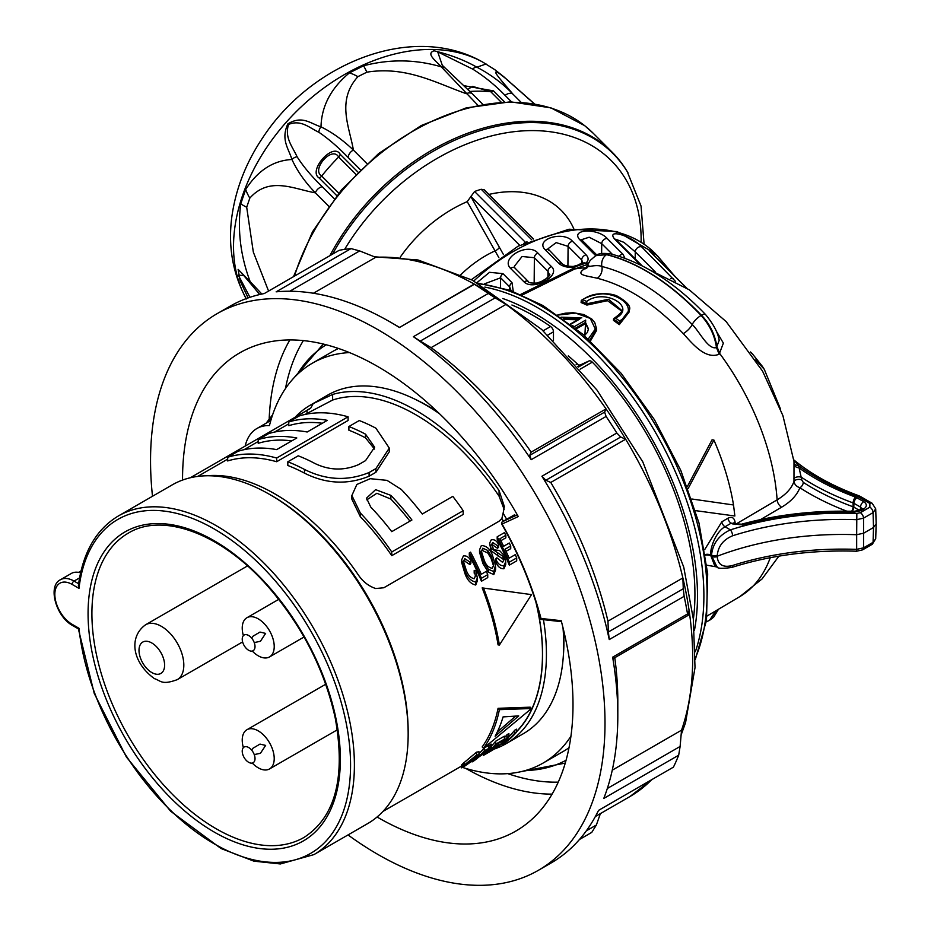 <?xml version="1.0" encoding="UTF-8"?>
<svg xmlns="http://www.w3.org/2000/svg" width="931" height="931" viewBox="0 0 931 931"><rect width="100%" height="100%" fill="white"/><g stroke="black" fill="none" stroke-linecap="round" stroke-linejoin="round"><path stroke-width="1.4" d="M730.393 566.816A4.527 1.792 -107.7 0 0 731.778 567.433L731.778 567.433A4.527 1.792 -107.7 0 0 732.581 565.478A226.629 130.84 180 0 1 856.543 549.371L863.514 547.859L873.069 542.342L873.511 527.493L863.642 533.195L863.514 547.859A4.527 2.618 -120 0 1 862.572 549.86L856.66 551.222L856.66 534.72A226.303 130.654 0 0 0 717.196 556.238L717.196 556.552C718.022 564.896 723.154 567.875 732.581 565.478M856.66 551.222C812.309 549.767 770.682 555.167 731.778 567.433C721.967 568.818 716.986 568.55 716.823 566.63L711.493 555.574C712.552 543.739 718.86 535.174 730.393 529.867A4.527 1.792 72.3 0 1 732.581 535.779C723.154 539.747 718.022 546.45 717.196 555.912L705.523 554.864M862.572 549.86L872.126 544.356A4.527 2.618 -120 0 0 873.069 542.342L875.71 538.77L876.164 523.897L873.511 527.493L873.069 512.644L863.514 518.16L856.543 519.684A226.629 130.84 0 0 0 732.581 535.779M734.152 523.466L731.161 523.175L725.051 526.771L730.393 529.867A231.144 133.447 180 0 1 856.834 513.447L856.66 534.72L863.642 533.195L863.514 518.16A4.527 2.618 60 0 0 860.314 512.678L869.868 507.174A4.527 2.618 60 0 1 873.069 512.644L875.71 508.838L876.164 523.897M856.834 513.447L860.314 512.678M793.771 459.856L798.589 465.675L801.8 480.024L803.255 482.363A4.527 2.758 -57.1 0 1 799.88 487.739C796.482 486.564 794.515 484.457 793.98 481.432L793.992 461.485L782.89 415.587L762.559 371.132L726.18 321.626L689.266 289.82L649.047 269.536M794.166 464.383A4.527 3.701 0.4 0 0 798.67 467.665A233.227 134.658 0 0 0 855.531 497.084L863.724 501.623C867.168 504.09 867.168 506.557 863.724 509.013L860.931 510.63L854.076 512.155A233.227 134.658 0 0 0 742.624 524.898L732.36 523.862A4.527 2.618 -60 0 1 734.617 523.641L733.5 522.966L733.756 523.874M742.624 524.898A4.527 1.583 -105.3 0 0 741.437 524.223L734.617 523.641M863.724 501.623A4.527 2.618 120 0 0 860.523 507.104L853.878 503.275L853.832 507.139L859.08 510.165M851.702 511.259A4.527 1.978 110.2 0 0 853.052 506.778A4.527 2.56 -179.2 0 1 853.832 507.139A4.527 2.618 120 0 1 852.168 511.27M803.255 482.363A237.836 137.311 0 0 0 853.052 506.778L853.11 502.915A237.754 137.264 180 0 1 801.626 477.405A4.527 2.211 -4.4 0 0 797.076 476.975A4.527 2.211 -4.4 0 0 793.794 478.871M863.724 509.013A4.527 2.618 -120 0 0 861.454 508.792L858.673 510.397L854.204 511.317C814.8 510.258 777.21 514.552 741.437 524.223M801.8 480.024A4.527 2.269 -3.6 0 0 797.25 479.535A4.527 2.269 -3.6 0 0 793.98 481.432C791.629 488.333 786.008 494.477 777.117 499.866A6.331 3.689 -120.5 0 0 781.621 507.186L760.511 519.591M704.686 549.604L721.851 521.791A4.527 2.642 59.5 0 0 725.051 526.771C716.882 530.984 710.272 546.125 710.597 555.062L714.543 565.326L716.823 566.63M869.868 507.174L869.868 503.473L857.253 496.281A231.144 133.447 180 0 1 798.589 465.675A4.527 3.689 -4.6 0 1 794.096 462.509M846.779 511.177A242.363 139.929 180 0 1 799.88 487.739C796.924 495.234 790.838 501.716 781.621 507.186M717.661 567.084L706.873 565.198M587.717 264.346L574.753 268.978L522.198 295.069M588.741 265.393C582.515 269.234 595.002 263.624 601.892 266.464C632.847 274.447 662.942 293.812 692.198 324.547C698.867 330.412 708.188 350.347 716.463 347.542L719.163 354.211C705.477 359.82 692.571 343.818 683.296 333.624C655.052 304.1 626.354 285.631 597.202 278.241C586.518 275.657 573.938 275.169 585.483 268.209L586.274 267.767M716.288 331.075L723.375 343.132L719.163 354.211M597.202 278.241A9.054 6.447 103.7 0 0 601.892 266.464A9.054 6.447 -76.3 0 1 606.593 254.675L606.849 254.535A9.054 6.482 103.9 0 1 610.736 253.907L610.736 253.907C602.904 252.918 597.97 253.488 595.921 255.606L606.593 254.675C638.585 262.786 670.087 283.059 701.101 315.469C709.643 324.872 714.764 335.556 716.463 347.542L719.186 340.374C718.057 332.786 713.495 324.163 705.5 314.48A9.054 2.816 136.4 0 0 701.45 315.272C670.227 282.977 638.689 262.728 606.849 254.535L595.747 255.699M717.138 347.158L719.919 353.78A185.048 106.832 -120 0 1 777.117 499.866L735.269 524.479L735.048 521.988A4.527 2.397 174.6 0 0 733.872 523.21M717.068 347.205C714.857 334.217 709.643 323.581 701.45 315.272L701.101 315.469A9.054 2.851 -43.3 0 0 692.198 324.547A9.054 2.851 136.7 0 1 683.296 333.624M520.685 294.417L573.135 268.512L574.753 268.978A185.048 106.832 -120 0 1 586.169 267.825L586.239 267.825M582.329 263.752A4.527 3.34 48.9 0 1 582.538 263.543L588.392 263.066M583.12 262.891L582.538 263.543A4.527 3.34 48.9 0 1 585.808 263.17L573.554 267.278C567.154 267.686 562.219 266.371 558.74 263.322A4.527 3.2 -45 0 1 562.243 263.706L547.94 248.786L556.179 242.607L568.096 246.366L567.91 266.15M573.135 268.512L575.079 267.092M576.254 266.033L581.642 263.089L583.074 263.357L581.677 259.935L581.642 263.089A2.712 2.467 -113.1 0 1 581.805 264.067M558.74 263.322L545.159 249.741C534.603 239.29 563.208 230.399 572.507 241.257L586.088 254.838C588.846 257.794 588.753 260.564 585.808 263.17M582.096 263.88L573.345 266.429L573.554 267.278M476.963 282.628L489.531 272.317L502.961 273.644L512.015 282.698L513.272 291.484M686.484 287.958L649.687 251.172L657.077 255.362L674.44 275.832M551.361 266.522C561.672 275.564 533.428 291.287 524.072 281.907L510.491 268.337C500.087 257.957 528.075 241.99 537.781 252.953L551.361 266.522A4.527 3.2 135 0 0 547.963 271.293L547.905 277.554M595.735 255.711L579.908 239.884C569.691 229.061 597.749 227.746 607.163 238.476L623.002 254.314L624.98 258.306M640.598 265.067L614.739 239.209C605.546 228.095 631.637 235.741 641.703 246.924L675.324 281.232M750.526 351.976L752.423 353.873A4.527 3.2 135 0 1 752.772 354.304L762.326 366.314A4.527 2.269 146.8 0 0 762.268 366.232L764.304 369.374L755.786 359.913M762.326 366.314L764.304 369.374L780.515 409.058M511.072 290.681L509.641 286.853L509.618 290.181M512.015 282.698A4.527 3.2 135 0 0 509.641 286.853L500.599 277.799L484.295 283.932M488.915 194.428A117.923 83.383 -45 0 1 573.729 228.595M400.272 257.131A117.923 83.383 -45 0 1 467.222 201.631L474.577 191.495A126.732 89.609 -45 0 1 481.222 189.284L484.295 189.819L533.544 239.058M498.841 257.596L467.222 201.631M470.783 196.441L503.473 254.57M644.089 244.178L641.052 206.077L627.25 171.618A195.079 137.939 135 0 0 612.214 152.253A195.079 137.939 135 0 0 329.865 255.688M243.596 275.367L238.406 275.273L249.95 297.292M248.1 297.92L240.175 281.046L238.115 269.373L250.148 281.604C240.477 255.885 237.347 229.945 240.757 203.808A63.366 13.942 9.9 0 0 246.692 207.241L253.325 252.08L268.57 291.066M328.736 206.205L315.365 192.833C305.031 182.092 297.222 170.99 291.962 159.504C273.225 160.504 257.794 170.501 245.668 189.493L240.757 203.808M297.094 156.757A7.239 5.702 -24.8 0 0 291.962 159.504C288.401 148.076 280.708 139.615 287.854 123.881C302.214 115.141 310.221 123.439 320.997 126.86C321.521 106.169 331.017 88.154 349.486 72.816A63.366 29.385 52.9 0 1 357.911 76.645C336.242 100.781 349.462 126.872 353.408 150.077A7.239 5.121 135 0 0 348.217 157.548C338.011 147.017 328.236 138.591 318.879 132.283C309.15 127.698 301.039 119.389 288.529 124.44C284.421 137.8 292.462 146.551 297.094 156.757C303.343 166.556 311.734 176.541 322.266 186.712L334.31 198.757M477.812 105.18L441.259 66.834C415.598 59.316 389.693 58.956 363.579 65.775L349.486 72.816M363.579 65.775A63.366 7.762 72.9 0 1 366.872 72.176C406.428 65.822 436.523 83.278 466.338 93.705A7.239 5.121 -45 0 1 472.552 94.043L445.46 68.3A7.239 6.273 -47.5 0 0 441.259 66.834C435.952 60.701 425.642 53.777 434.021 50.798C450.22 54.696 464.499 60.166 476.87 67.195L486.075 63.983M243.608 275.378L251.265 284.386A7.239 6.226 142.2 0 1 250.148 281.604L261.855 294.045M245.668 189.493A63.366 35.576 29.6 0 0 249.811 198.128L246.692 207.241M322.266 186.712A7.239 5.121 -45 0 0 315.365 192.833C293.987 189.086 269.385 175.982 249.811 198.128M366.895 163.577L353.408 150.077C342.608 139.836 331.797 132.097 320.997 126.86A7.239 5.865 116.5 0 0 318.879 132.283M366.872 72.176L357.911 76.645M246.168 298.63A170.617 120.646 -45 0 1 296.174 111.708A170.617 120.646 -45 0 1 483.049 62.284L494.757 69.639A63.366 54.149 126.2 0 1 499.412 73.537C488.403 66.718 504.567 83.999 512.981 94.182C502.682 83.406 490.649 74.41 476.87 67.195A7.239 4.585 116.2 0 0 472.669 69.115L437.686 51.845L442.295 65.286M520.988 102.189L512.981 94.182A7.239 5.121 135 0 0 505.114 95.439C495.036 85.047 484.225 76.261 472.669 69.115M494.757 69.639L503.659 76.645A63.366 32.527 129.7 0 1 505.265 78.157L499.412 73.537M534.219 103.783L505.265 78.157M336.766 195.626L319.089 177.949C307.567 170.757 333.251 141.78 340.164 154.267L357.946 172.06M355.817 174.19L338.628 157.013C332.332 145.352 310.779 169.523 321.684 176.052A4.527 3.2 -45 0 1 319.089 177.949M464.104 85.722L493.511 90.877L504.579 101.945M501.134 102.107L490.707 91.68L472.459 86.362L467.897 89.423M523.885 243.294L525.584 242.502M641.703 246.924A4.527 3.2 135 0 0 637.537 247.774A4.527 3.2 135 0 0 635.256 251.859L623.933 242.351L615.589 239.209M607.163 238.476A4.527 3.2 135 0 0 601.729 243.666L589.183 237.219L581.666 239.651M537.781 252.953A4.527 3.2 135 0 0 534.382 257.712L522.07 256.502L514.296 266.394L515.018 268.163A4.527 3.2 135 0 0 510.491 268.337M532.998 288.412L537.757 286.131M540.096 282.233L547.672 277.799M515.018 268.163L528.599 281.744C528.331 282.78 531.077 283.21 536.838 283.047L543.739 280.673C549.057 276.286 550.943 274.296 549.406 274.692L547.963 271.293L534.382 257.712L534.15 283.303M709.631 620.267L716.544 610.41M715.962 610.748L709.457 620.372L706.245 621.861M721.851 521.791L727.972 518.195C731.824 516.402 734.175 517.659 735.048 521.988M621.082 310.64L607.524 300.678L586.891 305.077A185.653 107.181 -120 0 0 581.084 302.563L581.666 300.154C588.241 295.837 603.94 290.984 616.52 295.721C627.04 301.621 631.299 306.45 629.275 310.186L619.313 323.034L619.301 324.628A185.653 107.181 -120 0 0 613.494 320.439L613.506 319.03L615.624 318.169A188.737 108.974 60 0 1 619.499 320.962C646.545 306.45 605.255 282.605 582.806 299.77A188.737 108.974 60 0 1 586.681 301.458C604.382 287.877 637.491 307.009 615.624 318.169M629.275 310L629.275 311.85L619.301 324.628M596.62 328.852L596.631 330.354L590.44 340.979M588.45 329.318L585.483 323.651L576.405 328.794M577.779 319.74L564.337 319.496M695.515 510.63L734.862 515.995L695.515 510.63M691.803 498.993L733.523 504.974A188.33 108.729 -120 0 0 713.902 440.049L712.064 439.804L687.346 486.564M713.902 440.049L688.114 488.6M733.523 504.974L734.862 515.995M579.187 318.926L563.208 318.681M579.722 319.077L570.703 324.267M561.114 317.192L581.805 317.855M588.287 339.012L595.316 329.015L590.301 318.437L575.591 313.084L558.03 315.05M572.262 325.478A188.737 108.974 60 0 1 574.287 326.665L585.68 320.089L584.854 335.94M585.68 320.089L585.483 323.651M588.473 328.899L585.483 322.429L575.579 328.119M557.82 314.899L565.268 313.2L573.228 312.723L583.877 314.562L591.837 319.089L594.793 322.638L596.631 329.039L589.649 340.246M621.128 309.918L608.502 299.282L586.891 303.774L586.891 305.077M621.117 309.918C622.897 310.861 620.558 313.677 614.111 318.379L613.506 319.03A187.387 108.182 -120 0 1 619.301 323.197M586.891 303.774L586.681 301.458M619.499 320.962L619.313 323.034M581.095 300.969L582.806 299.77M543.157 330.784L550.593 326.502A227.211 131.178 -120 0 0 511.91 305.007M550.593 326.502A4.527 2.618 60 0 1 553.468 331.832L553.468 340.583M568.306 355.898A208.207 120.204 60 0 1 577.336 363.928A4.527 2.618 -120 0 0 580.409 364.917L589.009 360.949A4.527 2.618 60 0 1 592.302 362.147L580.118 369.188M693.362 619.301A227.211 131.178 -120 0 0 592.302 362.147M607.326 788.487L680.119 746.453L681.527 730.195A303.25 175.086 -120 0 0 689.056 610.201A303.25 175.086 -120 0 0 682.865 577.942A303.25 175.086 -120 0 0 625.655 439.223A303.25 175.086 -120 0 0 606.046 408.895A303.25 175.086 -120 0 0 505.964 304.425A303.25 175.086 -120 0 0 480.431 287.609A303.25 175.086 -120 0 0 375.693 257.305L313.433 293.242M681.527 730.195L612.261 770.181M614.774 657.705A303.25 175.086 60 0 1 617.812 700.996L617.812 715.776A321.358 185.537 60 0 1 603.777 798.437L678.676 755.204A321.358 185.537 -120 0 1 673.427 767.144L598.54 810.389A321.358 185.537 60 0 1 551.245 862.886L538.444 870.276A321.358 185.537 60 0 1 498.19 884.008A321.358 185.537 60 0 1 348.019 834.932M545.822 480.256L541.923 476.253A321.358 185.537 60 0 1 609.258 639.562L608.385 631.986L683.273 588.741L682.865 577.942L607.966 621.175A303.25 175.086 60 0 0 550.768 482.456L625.655 439.223L620.709 437.011L545.822 480.256L550.768 482.456M420.265 341.095L413.399 336.696A321.358 185.537 60 0 1 531.205 459.681L529.727 455.364L604.615 412.13L606.046 408.895L531.159 452.129A303.25 175.086 60 0 0 431.076 347.659L505.964 304.425L495.152 297.862L420.265 341.095L431.076 347.659M152.498 496.258A321.358 185.537 60 0 1 217.098 313.677L229.899 306.287A321.358 185.537 60 0 1 264.288 293.544L339.175 250.311A321.358 185.537 -120 0 1 351.034 248.6L359.645 250.916L289.809 291.228M689.056 610.201L688.358 615.216L613.471 658.461L612.645 657.181A321.358 185.537 60 0 1 617.812 715.776M608.385 631.986L607.966 621.175M529.727 455.364L531.159 452.129M351.034 248.6L276.146 291.834A321.358 185.537 60 0 1 390.578 322.207A321.358 185.537 60 0 1 399.446 327.514L474.193 284.071L480.431 287.609M217.098 313.677A321.358 185.537 60 0 1 538.455 499.214A321.358 185.537 60 0 1 538.444 870.276M586.355 830.801L596.364 825.029L591.755 832.395L579.478 839.483M612.645 657.181L687.532 613.948A321.358 185.537 -120 0 0 684.145 596.329L609.258 639.562M541.923 476.253L616.811 433.02A321.358 185.537 -120 0 0 606.104 416.448L531.205 459.681M413.399 336.696L488.286 293.463A321.358 185.537 -120 0 0 474.333 284.281L399.446 327.514M375.693 257.305L359.645 250.916M596.364 825.029L600.39 813.613M488.286 293.463L495.152 297.862M604.615 412.13L606.104 416.448M616.811 433.02L620.709 437.011M683.273 588.741L684.145 596.329M687.532 613.948L688.358 615.216M680.119 746.453L678.676 755.204M182.546 480.07A276.088 159.399 60 0 1 239.733 352.872A276.088 159.399 60 0 1 518.264 516.554L502.077 524.037A245.319 141.628 60 0 1 541.004 618.463L561.207 620.698A276.088 159.399 60 0 1 561.637 622.339A276.088 159.399 60 0 1 515.821 831.08A276.088 159.399 60 0 1 377.067 816.999M541.167 619.383L541.004 618.463M514.668 514.715A1.815 1.478 -114.8 0 0 514.564 514.762L514.564 514.762A1.815 1.815 0 0 0 514.424 514.831L514.424 514.831A1.815 0.908 -119.7 0 1 514.471 514.808A1.815 1.478 -114.8 0 1 514.564 514.762L502.496 521.697A1.815 1.478 65.2 0 0 502.077 524.037L501.786 524.188C519.323 555.248 532.334 586.926 540.818 619.231M245.156 446.089A62.458 36.065 60 0 1 256.921 428.504A62.458 36.065 60 0 1 269.443 425.595A230.83 133.273 60 0 1 312.269 363.253L332.437 351.615A230.83 133.273 60 0 1 338.477 348.473M569.004 747.768A230.83 133.273 60 0 1 563.267 751.422L543.099 763.059A230.83 133.273 60 0 1 462.579 767.423M312.269 363.253A230.83 133.273 60 0 1 349.439 352.581M570.936 736.212A230.83 133.273 60 0 1 543.099 763.059M461.45 767.051A230.83 133.273 60 0 1 460.426 766.702M414.609 399.038A192.647 111.231 60 0 1 437.826 412.154M563.534 629.88A192.647 111.231 60 0 1 563.278 656.553M543.46 619.674A195.533 112.884 60 0 1 505.929 743.764L523.21 733.779A195.533 112.884 -120 0 0 562.999 627.68M439.467 413.725A195.533 112.884 -120 0 0 327.689 395.116L310.407 405.101A195.533 112.884 60 0 1 313.223 403.565L332.635 394.453L332.635 400.051L305.077 414.446M504.16 509.408L499.063 496.142L499.063 490.544A195.533 112.884 -120 0 0 332.635 394.453M499.063 490.544L504.358 506.522L503.112 513.19A195.533 112.884 60 0 1 506.673 519.289M505.929 743.764A195.533 112.884 60 0 1 493.733 749.234M295.127 417.239A195.533 112.884 60 0 1 310.407 405.101M190.308 477.766L310.64 408.29L313.223 403.565M206.659 475.776A192.647 111.231 60 0 1 358.237 574.799C362.846 581.631 368.676 586.204 375.728 588.532L383.84 587.752L499.063 521.232L501.856 518.497A192.81 111.324 -120 0 1 503.403 521.174M310.64 408.104A192.81 111.324 -120 0 0 305.938 411.002M516.507 731.801A192.81 111.324 -120 0 0 536.349 603.567M310.64 408.29A192.647 111.231 -120 0 0 309.918 408.697L190.296 477.766M516.507 731.568A192.647 111.231 -120 0 0 542.47 654.19A192.647 111.231 -120 0 0 535.907 602.159M503.322 521.22A192.647 111.231 -120 0 0 501.856 518.683M516.705 557.902L516.705 560.881L509.304 565.152A192.647 111.231 -120 0 0 497.189 539.258L497.189 536.803A194.626 112.372 60 0 1 509.304 562.173L516.705 557.902A194.626 112.372 -120 0 0 515.297 554.62L509.152 558.169A194.626 112.372 -120 0 0 505.056 549.22L510.723 545.95A194.626 112.372 -120 0 0 509.304 543.006L503.636 546.276A194.626 112.372 -120 0 0 499.866 538.77L505.847 535.313A194.626 112.372 -120 0 0 504.427 532.625L497.189 536.803M505.847 535.313L505.847 537.815L500.855 540.702M510.723 545.95L510.723 548.638L506.057 551.338M495.606 566.956L495.606 569.877L493.802 574.578L488.321 572.146L482.933 563.627L479.546 552.269L479.546 549.779L482.933 560.951L488.321 569.26L493.802 571.587L495.513 565.257L492.394 555.097C490.043 548.871 486.366 545.694 481.362 545.554L479.546 549.779M477.335 577.918L477.335 580.839L475.718 585.017C470.83 583.981 467.222 580.106 464.895 573.391L461.636 562.44L461.636 559.962L464.895 570.715C467.246 577.325 470.853 581.095 475.718 582.026L477.335 577.918L475.764 570.4L474.193 570.447L475.392 575.87L474.263 578.756C470.574 577.907 467.874 574.986 466.163 569.993L463.475 561.405L464.755 558.647L469.946 562.045L470.888 560.695C468.968 557.122 466.466 555.528 463.394 555.923L461.636 559.962M470.888 560.695L470.888 563.255L469.946 564.628L464.755 561.137L464.755 558.647M491.556 745.847A192.647 111.231 -120 0 0 495.723 741.181L504.381 736.188L504.381 739.133L495.723 744.137A194.626 112.372 60 0 1 483.433 755.378L492.418 750.2A194.626 112.372 -120 0 0 493.826 749.164L486.587 753.342A194.626 112.372 -120 0 0 490.835 749.874L497.294 746.138A194.626 112.372 -120 0 0 498.713 744.847L492.255 748.571A194.626 112.372 -120 0 0 496.037 744.742L502.961 740.739A194.626 112.372 -120 0 0 504.381 739.133M463.906 764.246C460.659 766.05 460.764 765.468 464.22 762.501L476.521 752.167L478.988 751.748L478.988 754.61L476.521 755.134L464.22 765.142C460.752 767.994 460.647 768.506 463.906 766.667L476.02 758.288L478.988 754.61M499.388 709.655A194.626 112.372 60 0 1 483.492 748.291L482.177 746.941A192.647 111.231 -120 0 0 498.062 708.305L499.388 709.655L531.52 708.514L530.216 707.176L498.062 708.305M478.988 753.633A192.647 111.231 -120 0 0 484.376 747.733L491.556 744.195L491.556 747.093L484.376 750.677A194.626 112.372 60 0 1 472.098 761.919L473.832 760.918A194.626 112.372 -120 0 0 478.871 756.973L489.985 749.234L490.602 744.218M504.381 737.736A192.647 111.231 -120 0 0 507.058 734.64L508.885 733.581L508.885 736.537L507.058 737.585A194.626 112.372 60 0 1 494.78 748.827L496.502 747.826A194.626 112.372 -120 0 0 505.673 739.994L502.391 744.428L504.218 743.38A194.626 112.372 -120 0 0 516.507 732.138L514.773 733.139A194.626 112.372 60 0 1 505.603 742.019L508.885 736.537M508.873 736.572A192.647 111.231 -120 0 0 514.773 730.183L516.507 729.182L516.507 732.138M487.739 574.625L487.739 577.604L481.432 581.247A192.647 111.231 -120 0 0 469.305 555.341L469.305 552.898A194.626 112.372 60 0 1 481.432 578.267L487.739 574.625A194.626 112.372 -120 0 0 486.319 571.355L481.28 574.264A194.626 112.372 -120 0 0 470.574 552.164L469.305 552.898M505.719 561.777L505.719 564.71L503.915 568.736C500.238 568.876 497.515 566.502 495.769 561.614L495.769 558.856C497.538 563.639 500.25 565.932 503.915 565.745L505.719 561.777L504.206 555.528L499.435 550.442L493.977 549.837L491.533 544.682L492.708 542.505L497.503 545.729L498.597 544.693C496.886 540.806 494.431 539.189 491.254 539.84L489.613 543.157L491.056 548.278L502.984 556.342L503.846 559.845L502.612 562.394L496.863 557.785L495.769 558.856M502.984 556.342L502.984 559.135L491.056 550.838L489.613 543.157M498.597 544.693L498.597 547.253L497.503 548.301L492.708 544.996L492.708 542.505M499.388 645.055L498.062 644.88A192.647 111.231 -120 0 0 482.177 587.892L531.52 594.618L499.388 645.055A194.626 112.372 60 0 0 483.492 588.066M497.503 548.301L497.503 545.729M491.056 550.838L491.056 548.278M503.915 568.736L503.915 565.745M481.432 581.247L481.432 578.267M502.391 743.136L502.391 744.428M514.773 730.183L514.773 733.139M507.058 734.64L507.058 737.585M494.78 747.593L494.78 748.827M488.938 748.896L488.205 750.281L480.291 755.704A194.626 112.372 -120 0 0 484.702 751.282L489.229 748.943M483.247 752.818L483.247 753.994M488.205 749.269L488.205 750.281M484.376 747.733L484.376 750.677M483.492 748.291L531.52 708.514M503.077 716.905L518.718 715.904L495.129 736.223A194.626 112.372 60 0 0 503.077 716.905M515.623 716.172L497.294 731.999M269.909 494.605L271.829 495.711A192.81 111.324 60 0 1 408.162 731.859L408.162 734.07A195.533 112.884 -120 0 0 269.909 494.605A195.533 112.884 -120 0 0 172.142 484.923L118.377 515.96A195.533 112.884 60 0 1 313.91 628.856A195.533 112.884 60 0 1 313.898 854.623L367.675 823.586A195.533 112.884 -120 0 0 408.162 734.07M79.566 577.895L74.038 581.084A27.162 15.676 60 0 0 60.457 579.734L71.338 573.449A27.162 15.676 60 0 1 80.578 572.868M81.032 570.924L78.518 572.367M72.118 584.412A24.439 14.116 -120 0 0 54.836 594.385A24.439 14.116 -120 0 0 72.118 624.317L78.984 628.285A192.81 111.324 -120 0 0 287.33 861.501A192.81 111.324 -120 0 0 287.33 595.735A192.81 111.324 -120 0 0 78.984 588.369L72.118 584.412A2.712 1.571 -60 0 1 74.038 581.084L78.623 583.725M118.377 515.96C96.161 529.32 82.824 552.514 78.379 585.552L78.984 588.369M476.521 752.167L476.521 755.134M461.45 765.375L461.45 767.854L463.906 766.667M465.325 764.712L465.325 765.643C463.044 766.865 463.242 766.376 465.931 764.153L475.113 756.74L476.765 756.344L474.298 759.277L463.65 766.411M474.298 757.24L474.298 759.277M464.22 762.501L464.22 765.142M493.826 748.14L493.826 749.164M498.713 743.194L498.713 744.847M495.723 741.181L495.723 744.137M483.433 754.296L483.433 755.378M469.946 564.628L469.946 562.045M464.895 573.391L464.895 570.715M475.718 585.017L475.718 582.026M474.193 573.193L474.193 570.447M493.802 574.578L493.802 571.587M492.371 568.306C488.694 567.782 485.97 565.105 484.213 560.264L481.42 551.385L482.793 548.231L487.832 550.477L491.091 555.749L493.709 564.826L492.371 568.306M493.605 566.141L491.091 558.414L491.091 555.749M491.091 558.414L487.832 553.037L482.793 550.721L482.793 548.231M487.832 553.037L487.832 550.477M482.933 563.627L482.933 560.951M488.321 572.146L488.321 569.26M509.304 565.152L509.304 562.173M499.063 496.142A190.099 109.753 -120 0 0 332.635 400.051M258.224 439.618A190.099 109.753 60 0 1 296.814 437.977L276.658 449.615A190.099 109.753 -120 0 0 238.057 451.267L227.688 457.249L227.688 460.95A190.099 109.753 60 0 1 276.658 461.729L348.089 420.486L348.089 416.797A190.099 109.753 -120 0 0 299.119 416.006L288.75 421.999A190.099 109.753 60 0 1 327.351 420.346L307.183 431.996A190.099 109.753 -120 0 0 268.594 433.637L258.224 439.618L258.224 443.319A190.099 109.753 60 0 1 291.787 440.887M288.75 421.999L288.75 425.688A190.099 109.753 60 0 1 322.324 423.256M287.83 461.788L287.83 465.488A190.099 109.753 60 0 1 304.484 473.146C326.094 483.969 347.647 484.993 369.107 476.207L369.107 472.517L375.915 468.584L389.298 448.09L375.915 428.202A190.099 109.753 -120 0 0 359.261 420.544L348.892 426.538A190.099 109.753 60 0 1 365.546 434.195L374.634 447.206L365.546 460.624L358.738 464.546C344.109 470.853 329.481 470.481 314.853 463.463A190.099 109.753 -120 0 0 298.199 455.806L287.83 461.788A190.099 109.753 60 0 1 304.484 469.445C326.094 480.28 347.635 481.304 369.107 472.517M348.892 426.538L348.892 430.227A190.099 109.753 60 0 1 365.546 437.884L374.483 449.056M369.107 476.207L375.915 472.285L389.298 451.779L389.298 448.09M391.753 555.667L463.184 514.424L463.184 510.735A190.099 109.753 -120 0 0 452.815 496.386L422.29 514.017A190.099 109.753 -120 0 0 401.238 489.392L386.993 480.361L370.224 478.685L356.864 484.469L351.871 495.513L351.871 499.202L360.332 516.705A190.099 109.753 60 0 1 391.753 555.667L391.753 551.978A190.099 109.753 60 0 0 360.332 513.004L360.332 516.705M463.184 510.735L391.753 551.978M351.871 495.513L360.332 513.004M390.869 495.373L375.624 489.659L366.535 498.132L370.713 507.023A190.099 109.753 60 0 1 391.753 531.648L411.921 519.998A190.099 109.753 -120 0 0 390.869 495.373L390.869 499.074L376.88 493.267L366.779 499.866M409.943 521.151A190.099 109.753 -120 0 0 390.869 499.074M365.546 437.884L365.546 434.195M304.484 473.146L304.484 469.445M227.688 457.249A190.099 109.753 60 0 1 276.658 458.04L276.658 461.729M348.089 416.797L276.658 458.04M503.112 513.19L501.856 518.497M243.375 635.617A22.635 13.069 60 0 1 246.913 617.73A22.635 13.069 60 0 1 269.536 630.787A22.635 13.069 60 0 1 269.536 656.925A22.635 13.069 60 0 1 258.224 655.808A22.635 13.069 60 0 1 252.278 651.048M248.624 650.257A9.054 5.225 60 0 1 243.084 635.978A9.054 5.225 60 0 1 254.163 642.378A9.054 5.225 60 0 1 248.624 650.257M243.375 747.628A22.635 13.069 60 0 1 246.913 729.741A22.635 13.069 60 0 1 269.536 742.81A22.635 13.069 60 0 1 269.536 768.936A22.635 13.069 60 0 1 258.224 767.819A22.635 13.069 60 0 1 252.278 763.059M248.624 762.28A9.054 5.225 60 0 1 243.084 747.989A9.054 5.225 60 0 1 254.163 754.389A9.054 5.225 60 0 1 248.624 762.28M858.033 496.642A4.527 2.618 -60 0 1 860.291 496.421L858.801 495.723A4.527 1.978 -70 0 0 857.253 496.281M869.868 503.473A4.527 2.618 -60 0 1 872.126 503.252L860.291 496.421M705.477 554.515A4.527 2.56 0.7 0 1 710.597 555.062L711.493 555.574A4.527 2.525 0.2 0 0 717.196 555.912M705.582 555.202A4.527 2.665 179.3 0 1 710.597 555.714L711.493 556.226A4.527 2.7 -0.2 0 0 717.196 556.552M732.36 523.862L731.161 523.175A4.527 2.642 59.5 0 1 727.972 518.195M854.076 512.155L854.204 511.317M860.931 510.63A4.527 2.618 -120 0 0 858.673 510.397M861.803 508.57L860.523 507.104L860.453 509.373M857.079 497.794A4.527 2.618 120 0 0 853.878 503.275L853.11 502.915A4.527 1.978 110.2 0 1 855.531 497.084M778.886 556.144L762.047 578.966L739.819 596.62A185.048 106.832 -120 0 0 770.274 557.692M586.088 254.838A4.527 3.2 135 0 0 581.677 259.935L568.096 246.366A4.527 3.2 135 0 1 572.507 241.257M545.159 249.741A4.527 3.2 -45 0 1 548.662 250.125M674.847 276.239L655.145 253.43A153.883 108.811 135 0 0 473.856 280.964M762.268 366.232L752.423 353.873A4.527 3.2 135 0 0 751.422 353.28M649.21 250.683L650.117 251.51A4.527 3.2 135 0 0 649.687 251.172M502.961 273.644A4.527 3.2 135 0 0 500.599 277.799L500.506 287.365M641.098 242.188A188.481 133.273 135 0 0 528.75 130.631A188.481 133.273 135 0 0 344.633 249.368M499.191 247.541A4.527 1.792 -29 0 1 494.803 250.986A91.936 65.007 135 0 0 460.95 274.575M627.983 172.84A194.719 137.695 135 0 0 485.656 129.048A194.719 137.695 135 0 0 332.53 254.14M612.214 152.253L593.268 133.308A195.079 137.939 135 0 0 584.784 125.766A195.079 137.939 135 0 0 422.872 125.755A195.079 137.939 135 0 0 294.499 276.1M360.355 169.698L348.217 157.548M338.779 193.136L321.684 176.052A176.518 124.824 135 0 1 338.628 157.013A4.527 3.2 135 0 0 340.164 154.267M511.491 101.828L505.114 95.439M469.957 91.459A176.518 124.824 135 0 1 490.707 91.68A4.527 3.2 135 0 0 493.511 90.877M519.731 245.342L470.783 196.394M474.577 191.495L525.48 242.397A126.732 89.609 -45 0 1 527.027 241.851M531.741 239.802L481.222 189.284M615.496 239.546L616.206 239.907A4.527 3.2 135 0 0 614.739 239.209M655.145 271.747L635.256 251.859L635.186 258.888M673.392 278.602A4.527 3.2 135 0 0 670.553 278.683M581.666 239.558L582.387 240.559A4.527 3.2 135 0 0 579.908 239.884M612.389 254.326L601.729 243.666L601.635 253.535M623.002 254.314A4.527 3.2 135 0 0 618.964 256.246M528.599 281.744A4.527 3.2 135 0 0 524.072 281.907M586.879 303.657A187.387 108.182 -120 0 0 581.084 301.132M695.317 658.205A235.357 135.879 -120 0 0 540.667 305.764A235.357 135.879 -120 0 0 479.197 283.862M484.818 287.085A235.357 135.879 60 0 1 655.145 431.844A235.357 135.879 60 0 1 695.341 651.723M694.421 630.473A230.83 133.273 -120 0 0 502.763 298.514M578.337 367.105L589.009 360.949M580.409 364.917L577.755 366.453M576.161 364.615L577.336 363.928M553.468 331.832L547.789 335.113M652.387 779.294L629.891 796.575A303.25 175.086 -120 0 0 651.7 779.689M552.095 794.12A276.088 159.399 60 0 1 465.744 768.412M269.199 418.38A276.088 159.399 60 0 1 289.867 339.943M514.424 514.831L502.449 521.721A1.815 1.047 -120 0 1 502.496 521.697L517.299 514.855M501.786 524.188A1.815 1.815 0 0 1 502.449 521.721A1.815 1.047 -120 0 0 502.321 521.826M303.343 340.606A267.046 154.174 -120 0 0 285.456 388.588M507.756 773.626A267.046 154.174 -120 0 0 558.251 782.121M525.608 770.484A239.884 138.498 -120 0 0 566.071 760.231M326.211 344.784A239.884 138.498 -120 0 0 297.105 374.693M271.48 418.322A64.728 37.368 -120 0 0 268.605 421.755M307.032 413.317L307.032 410.373M497.654 555.865L497.654 553.177M488.891 745.126L488.891 748.082M72.118 624.317A2.712 1.571 120 0 0 72.688 625.562C56.104 616.857 47.318 585.867 60.457 579.734M214.223 832.07A178.403 103.004 60 0 1 104.97 550.5A178.403 103.004 60 0 1 323.464 676.651A178.403 103.004 60 0 1 214.223 832.07M216.132 828.741A175.68 101.432 60 0 1 101.316 673.765A175.68 101.432 60 0 1 128.466 533.044C162.785 512.015 221.625 533.626 267.732 586.204C301.947 625.481 324.43 669.331 335.183 717.778C345.855 777.059 335.509 816.918 304.158 837.341A175.68 101.432 60 0 1 216.132 828.741M375.915 472.285L375.915 468.584M177.251 679.653C161.517 685.379 161.028 680.724 154.371 678.618C131.958 662.267 128.618 636.862 145.573 624.782A31.677 18.294 60 0 1 161.412 626.354A31.677 18.294 60 0 1 182.115 654.272A31.677 18.294 60 0 1 177.251 679.653L242.607 641.925M151.811 642.984A18.108 10.45 60 0 1 162.902 671.554A18.108 10.45 60 0 1 140.721 658.752A18.108 10.45 60 0 1 151.811 642.984M875.71 508.838L872.126 503.252M875.71 538.77L872.126 544.356M793.724 459.809C811.145 474.24 832.838 486.203 858.801 495.723M861.85 508.966L862.001 508.373L861.454 508.792M610.736 253.907C643.344 262.461 674.928 282.652 705.5 314.48M595.584 255.792L590.138 260.482L585.529 268.78L587.03 267.791M573.345 266.429C567.584 266.406 563.883 265.498 562.243 263.706M650.117 251.51L686.752 288.144M655.145 253.43L617.009 231.563L569.016 229.224L518.136 246.156L471.377 279.661M293.498 276.682L312.479 231.831L341.572 189.773L378.696 153.487L421.254 125.534L466.233 107.88L510.479 101.816L550.919 107.845L584.633 125.627L593.268 133.308M246.366 298.967C232.645 273.574 227.839 245.924 231.947 216.039C235.939 188.202 246.354 161.866 263.182 137.032C311.932 62.982 412.712 21.925 483.049 62.284M445.46 68.3L442.178 65.17M534.417 103.818L503.659 76.645M251.265 284.386L259.714 294.522M482.77 104.26L472.552 94.043M616.206 239.907L642.146 265.847M582.387 240.559L596.922 255.082M718.488 609.258L713.6 617.23L709.457 620.372M739.819 596.62L707.036 616.031M580.362 318.251L570.377 324.011M588.473 328.806L587.438 332.379L584.412 335.567M477.952 283.175L509.909 290.286L542.924 305.543L583.376 334.66L621.268 373.459L654.412 419.637L680.829 470.458L698.948 522.885L707.688 573.81L706.478 620.29L695.294 659.625M374.39 256.781L418.042 259.993L472.308 280.15L541.714 329.469L596.922 389.984L642.797 461.881L683.75 567.154L693.316 618.929L695.015 667.643L685.553 722.689L681.12 734.966M595.375 816.51L629.891 796.575M399.364 327.27L390.578 322.207M541.004 619.394L561.463 621.664M520.685 771.741L565.257 763.094M323.325 344.051L293.544 378.335M270.828 420.475L256.921 428.504M382.944 811.436L461.45 766.12M313.898 854.623L280.382 863.956L253.93 861.163L221.043 848.525L170.664 811.25L126.395 757.031L94.252 693.467L78.344 628.832L72.688 625.562M288.75 423.873L274.54 432.077M258.224 441.492L244.015 449.696M227.688 459.123L197.744 476.416M272.655 414.714L266.196 423.151M145.573 624.782L247.495 565.932M269.536 656.925L304.041 637.002M246.913 617.73L278.753 599.343M251.684 638.154L252.662 636.408L259.993 632.068L265.638 633.406L260.436 641.273L254.244 642.576M269.536 768.936L337.348 729.799M246.913 729.741L325.722 684.238M251.684 750.165L252.662 748.431L259.993 744.09L265.638 745.417L260.436 753.295L254.244 754.587"/></g></svg>

